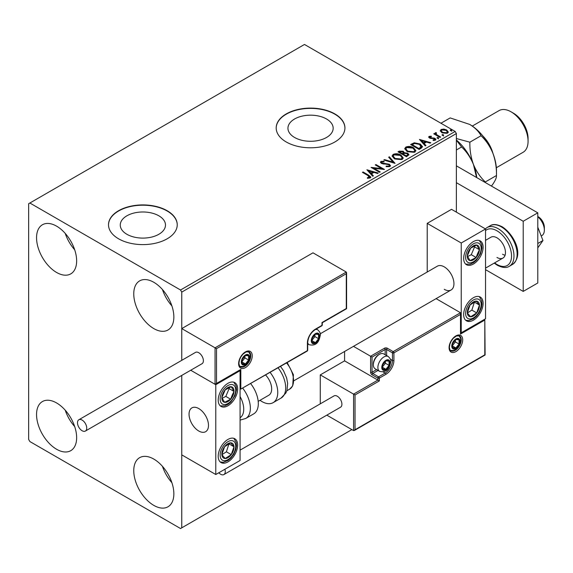 <?xml version="1.0" encoding="UTF-8"?>
<svg xmlns="http://www.w3.org/2000/svg" width="573" height="573" viewBox="0 0 573 573"><rect width="100%" height="100%" fill="white"/><g stroke="black" fill="none" stroke-linecap="round" stroke-linejoin="round"><path stroke-width="0.86" d="M326.553 118.998A22.612 13.057 0 0 0 301.907 116.169A22.612 13.057 0 0 0 287.947 128.23A22.612 13.057 0 0 0 294.565 137.463A22.612 13.057 0 0 0 319.211 140.292A22.612 13.057 0 0 0 333.171 128.23A22.612 13.057 0 0 0 326.553 118.998M158.864 215.813A22.612 13.057 0 0 0 134.218 212.977A22.612 13.057 0 0 0 120.258 225.046A22.612 13.057 0 0 0 126.884 234.278A22.612 13.057 0 0 0 151.523 237.107A22.612 13.057 0 0 0 165.49 225.046A22.612 13.057 0 0 0 158.864 215.813M167.173 210.728A34.366 19.84 0 0 0 129.72 206.43A34.366 19.84 0 0 0 108.505 224.759A34.366 19.84 0 0 0 118.568 238.791A34.366 19.84 0 0 0 156.028 243.095A34.366 19.84 0 0 0 177.243 224.759A34.366 19.84 0 0 0 167.173 210.728M177.243 224.903A34.366 19.84 0 0 0 167.173 211.014A34.366 19.84 0 0 0 129.835 206.681A34.366 19.84 0 0 0 108.505 224.903M334.861 113.92A34.366 19.84 0 0 0 297.408 109.615A34.366 19.84 0 0 0 276.193 127.951A34.366 19.84 0 0 0 286.256 141.982A34.366 19.84 0 0 0 323.709 146.28A34.366 19.84 0 0 0 344.932 127.951A34.366 19.84 0 0 0 334.861 113.92M344.925 128.087A34.366 19.84 0 0 0 334.861 114.199A34.366 19.84 0 0 0 297.516 109.873A34.366 19.84 0 0 0 276.193 128.087M153.808 505.386A28.356 16.373 60 0 1 135.285 480.396A28.356 16.373 60 0 1 139.633 457.677A28.356 16.373 60 0 1 153.808 459.08A28.356 16.373 60 0 1 172.33 484.07A28.356 16.373 60 0 1 167.982 506.79A28.356 16.373 60 0 1 153.808 505.386M171.9 482.702A28.356 16.373 60 0 1 162.446 466.329M56.598 272.469A28.356 16.373 60 0 1 38.076 247.479A28.356 16.373 60 0 1 42.423 224.759A28.356 16.373 60 0 1 56.598 226.163A28.356 16.373 60 0 1 75.12 251.153A28.356 16.373 60 0 1 70.773 273.873A28.356 16.373 60 0 1 56.598 272.469M74.691 249.785A28.356 16.373 60 0 1 65.236 233.412M153.808 328.594A28.356 16.373 60 0 1 135.285 303.604A28.356 16.373 60 0 1 139.633 280.885A28.356 16.373 60 0 1 153.808 282.288A28.356 16.373 60 0 1 172.33 307.278A28.356 16.373 60 0 1 167.982 329.998A28.356 16.373 60 0 1 153.808 328.594M171.9 305.91A28.356 16.373 60 0 1 162.446 289.537M56.598 449.261A28.356 16.373 60 0 1 38.076 424.278A28.356 16.373 60 0 1 42.423 401.551A28.356 16.373 60 0 1 56.598 402.955A28.356 16.373 60 0 1 75.12 427.945A28.356 16.373 60 0 1 70.773 450.665A28.356 16.373 60 0 1 56.598 449.261M74.691 426.577A28.356 16.373 60 0 1 65.236 410.204M456.373 212.132L456.373 133.559L181.756 292.108L180.538 290.002L455.163 131.453L304.485 44.465L28.65 203.716L28.65 439.441L29.868 441.547L180.538 528.535L181.756 527.833L181.756 375.422L181.756 454.869L215.777 474.516L240.08 460.484L240.08 370.688L239.657 370.437M216.508 348.656L216.508 383.452L240.81 369.42L240.81 389.067L307.4 350.619L307.4 343.041A11.338 6.547 -60 0 1 315.422 329.153L321.983 325.364L321.983 322.556L346.285 308.525L346.285 273.729L216.508 348.656L181.756 328.594L181.756 360.338L181.756 292.108M181.756 527.833L351.872 429.614M440.329 131.102L441.06 129.484L443.846 129.061L446.696 129.971L448.322 132.034L447.499 133.201L441.898 132.735L440.25 130.658M436.096 133.237L436.504 134.548L440.623 137.04L439.971 137.42L433.754 133.831L434.406 133.452L435.322 133.982L435.437 132.735L436.146 132.571L436.497 133.129L435.953 133.917M435.079 133.294L435.437 132.735L435.437 133.294L436.146 133.129L436.146 132.571M429.113 136.388L431.261 136.166L431.412 136.696L429.915 136.804L430.122 137.649L435.014 138.337L435.917 139.483L435.43 140.17L433.238 140.457L433.038 139.912L434.871 139.368L434.871 139.934L434.592 140.328L434.391 138.73L429.499 138.043L428.668 137.019L429.113 136.388L429.113 136.947L430.23 136.696M429.915 136.804L430.122 138.215L430.839 138.444L430.839 137.885M421.119 148.307L419.142 149.446L410.633 144.532L414.258 142.799L420.231 144.031L422.509 146.667L421.119 148.307M406.493 156.751L397.984 151.838L399.188 151.143L403.256 151.229L404.266 152.733L407.783 153.213L408.979 154.724L406.493 156.751M404.294 152.511L404.266 153.292L407.783 153.772L407.783 153.213M395.041 163.362L383.81 160.025L384.519 159.609L393.042 162.145L388.659 157.224L389.375 156.809L395.041 163.362M380.214 171.921L379.555 172.301L371.053 167.388L381.647 168.598L375.301 164.931L375.96 164.558L384.462 169.465L373.883 168.269L380.214 171.921M368.095 175.632L362.437 172.358L363.089 171.986L368.833 175.302L370.838 177.136L370.258 177.917L367.673 178.282L367.35 177.709L369.664 176.985L369.664 177.544L369.377 177.981L368.095 175.632M180.538 290.002L29.868 203.014M366.906 169.78L378.252 173.053L377.535 173.469L373.933 172.394L371.548 173.777L373.395 175.854L372.686 176.262L366.906 169.78M381.833 161.923L382.055 163.033L389.361 164.236L390.485 165.712L389.862 166.6L386.095 166.628L386.195 166.077L388.945 166.12L389.382 165.49L388.695 164.601L381.432 163.434L380.429 162.202L380.966 161.414L384.053 161.292L384.06 161.894L381.833 161.923L381.611 162.653M394.425 158.85L392.09 155.963L393.15 154.381C395.922 153.385 398.514 153.607 400.928 155.047L403.22 157.94L402.139 159.509L394.425 158.85M407.074 151.544L404.739 148.658L405.799 147.075C408.57 146.079 411.163 146.301 413.577 147.741L415.876 150.642L414.788 152.21L407.074 151.544M419.472 139.432L430.81 142.706L430.101 143.121L426.498 142.047L424.106 143.429L425.961 145.506L425.252 145.922L419.472 139.432M437.299 138.272L437.135 137.549L438.388 137.642L438.553 138.365L437.299 138.272L437.135 137.549L437.135 138.107L438.388 138.2L438.388 137.642L438.553 138.365M442.313 135.371L442.148 134.648L443.409 134.741L443.566 135.464L442.313 135.371L442.148 134.648L442.148 135.214L443.409 135.307L443.409 134.741L443.566 135.464M450.493 130.651L450.328 129.928L451.581 130.021L451.746 130.744L450.493 130.651L450.328 129.928L450.328 130.486L451.581 130.58L451.581 130.021L451.746 130.744M455.163 131.453L456.373 133.559M362.924 172.645L363.089 171.986M363.089 172.545L370.781 177.408M367.35 178.275L368.826 178.16L368.826 177.594M368.826 178.16L369.377 177.981M367.472 170.417L377.607 173.426M373.066 176.047L371.548 173.777M369.012 170.933L370.953 173.669L372.787 172.616L372.787 172.058L369.012 170.933L370.953 173.11L372.787 172.058M370.953 173.669L370.953 173.11M372.07 167.982L381.647 169.157L381.647 168.598M375.788 165.21L375.96 164.558M375.96 165.117L383.459 169.443M379.727 172.201L373.883 168.827L373.883 168.269M388.945 166.12L388.945 166.686L386.195 166.636L386.195 166.077M388.945 166.686L389.318 165.762M380.486 162.481L380.966 161.414M380.966 161.973L384.053 161.858L384.053 161.292M381.833 162.481L382.055 163.033M382.055 163.599L383.545 164.007L383.545 163.441M383.545 164.007L385.199 164.028L385.199 163.463M385.199 164.028L389.361 164.795L389.361 164.236M389.361 164.795L390.442 165.977M384.454 160.211L384.519 159.609M384.519 160.175L393.042 162.703L393.042 162.145M388.988 157.589L389.375 156.809M389.375 157.374L394.589 163.226M392.118 156.25L393.15 154.381M393.15 154.939C395.922 153.944 398.514 154.166 400.928 155.605L400.928 155.047M400.928 155.605L403.199 158.22M393.236 156.45L395.076 159.029L401.243 159.581L402.131 157.69L400.269 155.426L394.052 154.868L393.207 156.15L395.076 158.47L401.243 159.022L402.131 157.69M401.243 159.581L401.243 159.022M395.076 159.029L395.076 158.47M398.471 152.117L399.188 151.702L403.256 151.788L403.256 151.229M403.256 151.788L404.266 153.292M407.783 153.772L408.936 154.989M403.113 154.044L403.113 154.603L406.271 156.429L407.869 155.097L407.131 153.593L404.581 153.306L403.113 154.044L406.271 155.863L407.869 154.538M399.51 151.96L399.51 152.525L402.239 154.101L403.349 153.084L402.618 151.616L399.51 151.96L402.239 153.535L403.349 152.525M402.575 153.908L402.575 153.342M402.239 154.101L402.239 153.535M407.023 155.999L407.023 155.433M406.271 156.429L406.271 155.863M404.767 148.944L405.799 147.075M405.799 147.641C408.57 146.638 411.163 146.86 413.577 148.307L413.577 147.741M413.577 148.307L415.848 150.914M405.885 149.145L407.725 151.723L413.892 152.282L414.78 150.384L412.918 148.121L406.701 147.562L405.856 148.844L407.725 151.165L413.892 151.716L414.78 150.384M413.892 152.282L413.892 151.716M407.725 151.723L407.725 151.165M411.12 144.811L414.258 143.357L414.258 142.799M414.258 143.357L420.231 144.589L420.231 144.031M420.231 144.589L422.473 146.953M421.162 147.583L419.572 144.403L414.716 143.465L412.166 144.661L412.166 145.22L418.927 149.123L421.162 147.583L421.305 146.717M412.166 144.661L418.927 148.565L421.348 146.437L421.348 146.996M418.927 149.123L418.927 148.565M420.03 140.07L430.165 143.078M425.632 145.7L424.106 143.429M421.57 140.586L423.519 143.329L425.345 142.269L425.345 141.71L421.57 140.586L423.519 142.763L425.345 141.71M423.519 143.329L423.519 142.763M431.261 136.682L431.261 136.166M429.915 137.362L430.122 138.215L429.915 137.362M430.839 138.444L433.84 138.465L433.84 137.907M433.84 138.465L435.014 138.895L435.014 138.337M435.014 138.895L435.852 139.748M433.897 140.507L434.592 140.328M428.726 137.312L429.113 136.947M438.388 138.2L438.553 138.924M434.241 134.111L434.406 133.452M434.406 134.018L435.322 134.54L435.322 133.982M436.096 133.796L436.504 134.548M436.504 135.106L440.136 137.319M443.409 135.307L443.566 136.03M440.279 130.938L441.06 129.484M441.06 130.05L443.846 129.62L443.846 129.061M443.846 129.62L446.696 130.529L446.696 129.971M446.696 130.529L448.294 132.313M441.317 131.045L442.557 132.929L446.732 133.323L447.269 132.177M446.045 130.35L441.826 129.928L441.267 130.751L442.557 132.363L446.732 132.757L447.312 131.897L446.045 130.35M446.732 133.323L446.732 132.757M442.557 132.929L442.557 132.363M451.581 130.58L451.746 131.31M444.225 289.308A13.745 7.936 -120 0 0 451.094 289.988A13.745 7.936 -120 0 0 453.207 278.972A13.745 7.936 -120 0 0 444.225 266.853A13.745 7.936 -120 0 0 437.349 266.173L320.271 333.773M473.384 320.178A13.745 7.936 -60 0 1 466.515 320.859A13.745 7.936 -60 0 1 464.402 309.843A13.745 7.936 -60 0 1 473.384 297.724A13.745 7.936 -60 0 1 480.26 297.043A13.745 7.936 -60 0 1 482.366 308.059A13.745 7.936 -60 0 1 473.384 320.178M473.384 241.598A13.745 7.936 120 0 0 464.402 253.717A13.745 7.936 120 0 0 466.515 264.733A13.745 7.936 120 0 0 473.384 264.053A13.745 7.936 120 0 0 482.366 251.934A13.745 7.936 120 0 0 480.26 240.918A13.745 7.936 120 0 0 473.384 241.598M461.236 243.002L485.539 228.971L485.539 318.774L461.236 332.806L461.236 243.002L427.214 223.363L427.214 272.032M485.539 228.971L451.517 209.331L427.214 223.363M461.236 332.806L460.807 332.555M198.767 431.018A13.745 7.936 60 0 1 189.785 418.906A13.745 7.936 60 0 1 191.891 407.89A13.745 7.936 60 0 1 198.767 408.57A13.745 7.936 60 0 1 207.748 420.682A13.745 7.936 60 0 1 205.643 431.698A13.745 7.936 60 0 1 198.767 431.018M227.932 383.316A13.745 7.936 -60 0 1 234.801 382.635A13.745 7.936 -60 0 1 236.914 393.651A13.745 7.936 -60 0 1 227.932 405.763A13.745 7.936 -60 0 1 221.056 406.443A13.745 7.936 -60 0 1 218.95 395.427A13.745 7.936 -60 0 1 227.932 383.316M227.932 461.888A13.745 7.936 120 0 0 236.914 449.776A13.745 7.936 120 0 0 234.801 438.753A13.745 7.936 120 0 0 227.932 439.441A13.745 7.936 120 0 0 218.95 451.553A13.745 7.936 120 0 0 221.056 462.569A13.745 7.936 120 0 0 227.932 461.888M215.777 474.516L215.777 384.719L240.08 370.688M215.777 384.719L190.716 370.244L215.054 384.297L215.054 347.811L346.285 272.046L312.987 252.822L181.756 328.594M537.789 216.487L538.276 216.766A8.595 4.964 60 0 1 544.264 226.049A8.595 4.964 60 0 1 544.35 227.288L544.35 230.095A12.026 6.948 -120 0 0 544.228 228.355A12.026 6.948 -120 0 0 537.789 216.744M208.35 423.418A13.745 7.936 -120 0 0 201.71 410.791A13.745 7.936 -120 0 0 191.891 407.89A13.745 7.936 -120 0 0 189.19 416.17A13.745 7.936 -120 0 0 195.83 428.797A13.745 7.936 -120 0 0 205.643 431.698A13.745 7.936 -120 0 0 208.35 423.418M541.199 235.983L541.857 235.603A12.026 6.948 -120 0 0 544.35 230.095M346.285 273.729L346.285 272.046M216.508 383.452L215.054 384.297M240.81 369.42L215.777 384.225M240.81 389.067L307.185 351.091A1.031 1.031 0 0 0 307.701 350.203A1.031 0.594 180 0 1 307.4 350.619A1.031 0.594 60 0 1 307.185 351.091M344.581 351.485L344.581 360.868L377.879 380.085L353.577 394.117L355.031 394.962L355.031 429.757L353.577 430.602L353.577 394.117L320.278 374.892L320.278 403.836M344.581 360.868L320.278 374.892M353.577 430.602L326.811 415.146M355.031 429.757L484.808 354.83L484.808 320.035L460.506 334.066L460.506 312.736L436.096 298.648M460.506 314.419L393.916 352.868L393.916 360.446A11.338 6.547 -60 0 1 385.894 374.334L379.333 378.123L379.333 380.93L377.879 380.085L377.879 378.123L372.042 374.756A2.063 1.189 -120 0 1 370.588 372.228L370.588 356.234L353.469 346.35M484.808 320.035L485.109 355.009L354.307 430.524M460.506 334.066L460.807 313.402M390.478 359.3L392.462 360.446L392.462 352.868A1.031 0.594 0 0 0 393.916 352.868A1.031 0.594 -120 0 0 393.185 351.607L387.355 348.234A2.063 1.189 0 0 0 384.44 348.234L370.588 356.234L372.042 357.079L372.042 372.228L376.576 369.614M382.255 367.178A5.157 2.98 120 0 0 382.743 368.998A5.157 2.98 120 0 0 385.894 369.284A5.157 2.98 120 0 0 389.053 365.359A5.157 2.98 120 0 0 389.053 361.148A5.157 2.98 120 0 0 385.894 360.861A5.157 2.98 120 0 0 382.743 364.793A5.157 2.98 120 0 0 382.255 367.178M382.578 366.806L382.743 368.998L385.894 369.284L389.053 365.359L389.053 361.148L385.894 360.861L382.743 364.793L382.578 366.806M373.36 364.851A8.595 4.964 120 0 0 375.136 368.783L379.655 371.39A8.595 4.964 -60 0 1 377.879 367.458A8.595 4.964 -60 0 1 381.625 358.813A8.595 4.964 -60 0 1 388.25 356.513L383.731 353.899A8.595 4.964 120 0 0 379.433 354.329A8.595 4.964 120 0 0 373.36 364.851L373.36 363.898A7.42 4.283 -60 0 1 378.61 354.802L379.433 354.329M382.578 366.77L385.407 363.253L385.407 361.341M382.592 367.372L385.894 369.284M385.407 363.253L389.053 365.359M386.861 359.88L389.053 361.148M311.776 340.52A5.157 2.98 120 0 0 312.264 342.339A5.157 2.98 120 0 0 315.422 342.625A5.157 2.98 120 0 0 318.574 338.693A5.157 2.98 120 0 0 318.574 334.489A5.157 2.98 120 0 0 315.422 334.202A5.157 2.98 120 0 0 312.264 338.134A5.157 2.98 120 0 0 311.776 340.52M312.099 340.14L312.264 342.339L315.422 342.625L318.574 338.693L318.574 334.489L315.422 334.202L312.264 338.134L312.099 340.14M312.099 340.111L314.935 336.595L314.935 334.682M312.113 340.713L315.422 342.625M314.935 336.595L318.574 338.693M316.382 333.221L318.574 334.489M241.785 361.842A5.157 2.98 120 0 0 242.272 363.669A5.157 2.98 120 0 0 245.43 363.948A5.157 2.98 120 0 0 248.589 360.023A5.157 2.98 120 0 0 248.589 355.812A5.157 2.98 120 0 0 245.43 355.532A5.157 2.98 120 0 0 242.272 359.457A5.157 2.98 120 0 0 241.785 361.842M242.107 361.47L242.272 363.669L245.43 363.948L248.589 360.023L248.589 355.812L245.43 355.532L242.272 359.457L242.107 361.47L244.943 357.917L244.943 356.012M242.121 362.043L245.43 363.948M244.943 357.917L248.589 360.023M246.39 354.544L248.589 355.812M452.24 345.848A5.157 2.98 120 0 0 452.734 347.675A5.157 2.98 120 0 0 455.886 347.954A5.157 2.98 120 0 0 459.045 344.029A5.157 2.98 120 0 0 459.045 339.818A5.157 2.98 120 0 0 455.886 339.538A5.157 2.98 120 0 0 452.734 343.463A5.157 2.98 120 0 0 452.24 345.848M452.57 345.476L452.734 347.675L455.886 347.954L459.045 344.029L459.045 339.818L455.886 339.538L452.734 343.463L452.57 345.476M452.57 345.447L455.399 341.923L455.399 340.018M452.584 346.049L455.886 347.954M455.399 341.923L459.045 344.029M456.853 338.55L459.045 339.818M478.469 253.724A8.595 4.964 120 0 0 479.451 249.706A8.595 4.964 120 0 0 476.707 245.036A8.595 4.964 120 0 0 470.641 248.152A8.595 4.964 120 0 0 467.317 255.945A8.595 4.964 120 0 0 470.061 260.615A8.595 4.964 120 0 0 476.127 257.499A8.595 4.964 120 0 0 478.469 253.724M477.631 253.51L479.451 249.706L476.707 245.036L470.641 248.152L467.317 255.945L470.061 260.615L476.127 257.499L477.631 253.51M467.632 256.561L471.271 254.699L474.594 246.906L474.165 246.175M471.271 254.699L476.127 257.499M474.594 246.906L479.451 249.706M233.018 395.442A8.595 4.964 120 0 0 233.999 391.423A8.595 4.964 120 0 0 231.256 386.746A8.595 4.964 120 0 0 225.189 389.862A8.595 4.964 120 0 0 221.866 397.655A8.595 4.964 120 0 0 224.609 402.332A8.595 4.964 120 0 0 230.675 399.216A8.595 4.964 120 0 0 233.018 395.442M232.172 395.227L233.999 391.423L231.256 386.746L225.189 389.862L221.866 397.655L224.609 402.332L230.675 399.216L232.172 395.227M222.181 398.278L225.812 396.409L229.136 388.616L228.706 387.885M225.812 396.409L230.675 399.216M229.136 388.616L233.999 391.423M222.847 457.433A8.595 4.964 120 0 0 225.189 458.507A8.595 4.964 120 0 0 231.256 454.618A8.595 4.964 120 0 0 233.999 446.775A8.595 4.964 120 0 0 230.675 442.822A8.595 4.964 120 0 0 224.609 446.711A8.595 4.964 120 0 0 221.866 454.554A8.595 4.964 120 0 0 222.847 457.433M223.363 456.437L225.189 458.507L231.256 454.618L233.999 446.775L230.675 442.822L224.609 446.711L221.866 454.554L223.363 456.437M221.944 454.661L226.392 451.81L228.964 443.767M226.392 451.81L231.256 454.618M229.136 443.968L233.999 446.775M468.299 315.723A8.595 4.964 120 0 0 470.641 316.79A8.595 4.964 120 0 0 476.707 312.908A8.595 4.964 120 0 0 479.451 305.058A8.595 4.964 120 0 0 476.127 301.104A8.595 4.964 120 0 0 470.061 304.994A8.595 4.964 120 0 0 467.317 312.837A8.595 4.964 120 0 0 468.299 315.723M468.821 314.72L470.641 316.79L476.707 312.908L479.451 305.058L476.127 301.104L470.061 304.994L467.317 312.837L468.821 314.72M467.403 312.951L471.851 310.1L474.423 302.05M471.851 310.1L476.707 312.908M474.594 302.258L479.451 305.058M240.08 417.76A18.902 10.916 -120 0 0 240.08 396.573M242.78 388.279A22.34 12.9 60 0 1 245.738 418.469L253.681 413.885A22.34 12.9 -120 0 0 250.723 383.695M265.657 375.071A13.745 7.936 60 0 1 270.764 393.142A13.745 7.936 60 0 1 268.83 395.22L258.194 401.358M270.162 372.471A22.34 12.9 60 0 1 276.272 399.288A22.34 12.9 60 0 1 273.128 402.661A22.34 12.9 60 0 1 260.02 400.305M82.118 430.738A6.532 3.767 -120 0 0 85.384 431.061A6.532 3.767 -120 0 0 86.38 425.825A6.532 3.767 -120 0 0 82.118 420.073A6.532 3.767 -120 0 0 78.852 419.751A6.532 3.767 -120 0 0 77.849 424.98A6.532 3.767 -120 0 0 82.118 430.738M85.384 431.061L202.033 363.712A6.532 3.767 -120 0 0 203.035 358.476A6.532 3.767 -120 0 0 198.767 352.724A6.532 3.767 -120 0 0 195.5 352.402L78.852 419.751M218.822 472.761A6.532 3.767 -120 0 0 223.907 474.559A6.532 3.767 -120 0 0 225.261 471.572A6.532 3.767 -120 0 0 224.888 469.258M223.907 474.559L340.555 407.21A6.532 3.767 -120 0 0 341.909 404.223A6.532 3.767 -120 0 0 339.058 397.648A6.532 3.767 -120 0 0 334.03 395.9L240.08 450.142M537.789 227.187L542.96 240.517L537.789 243.504M542.96 240.517L537.789 247.873M456.373 165.833L537.789 212.834L537.789 282.99L523.206 291.413L485.539 269.661M456.373 182.672L523.206 221.257L523.206 291.413M537.789 212.834L523.206 221.257M485.539 240.338L490.946 237.215A12.026 6.948 60 0 1 496.963 237.809A12.026 6.948 60 0 1 504.82 248.41A12.026 6.948 60 0 1 502.972 258.051A12.026 6.948 60 0 1 496.963 257.456M505.078 255.243A12.026 6.948 60 0 1 502.55 254.226M482.96 136.109A24.059 13.888 60 0 1 492.981 153.464M513.487 113.218L511.059 111.814L513.487 113.218A20.621 11.904 60 0 1 528.07 138.473L528.07 141.28A24.059 13.888 -120 0 0 511.059 111.814L511.059 111.814A24.059 13.888 -120 0 0 499.026 110.625L472.295 126.06M496.354 167.724L523.085 152.296A24.059 13.888 -120 0 0 528.07 141.28M456.373 140.206L461.594 146.967C466.587 151.666 470.533 157.496 473.448 164.465L476.543 177.48M461.594 146.967L456.373 149.983M456.373 139.984A37.804 21.824 60 0 1 473.448 164.465A37.804 21.824 60 0 1 476.779 177.616M440.945 123.245L450.17 117.916L469.738 124.441A37.804 21.824 60 0 1 492.895 153.242C495.444 160.318 496.641 167.746 496.476 175.517L485.302 181.97C480.317 177.272 476.364 171.434 473.448 164.465C470.899 157.389 469.702 149.961 469.867 142.19L456.373 138.523M469.738 124.441C475.031 127.686 478.792 131.453 481.041 135.744C486.026 140.442 489.979 146.273 492.895 153.242A37.804 21.824 60 0 1 496.476 170.747L496.476 175.517C496.655 177.444 495.466 180.309 492.895 184.112L491.433 186.075M481.041 135.744L469.867 142.19M368.833 175.861L368.833 175.302M399.188 151.702L399.188 151.143M411.923 144.353L411.923 143.787M419.629 148.715L419.629 148.156M432.135 138.437L432.135 137.878M438.538 136.395L438.538 135.837M238.626 363.669A9.626 5.558 -60 0 1 245.43 351.886A9.626 5.558 -60 0 1 252.235 355.812A9.626 5.558 -60 0 1 245.43 367.601A9.626 5.558 -60 0 1 238.626 363.669M250.773 355.812A8.595 4.964 120 0 0 248.997 351.879L246.01 351.958L242.916 354.2L240.782 357.051L239.442 360.102L238.927 363.246C239.364 365.796 239.851 366.964 240.402 366.763A8.595 4.964 120 0 0 247.027 364.457A8.595 4.964 120 0 0 250.773 355.812M315.422 329.153A1.031 0.594 -120 0 1 315.207 329.625C310.673 332.784 308.174 337.117 307.701 342.625A1.031 0.594 180 0 1 307.4 343.041L307.4 349.781M322.284 324.941A1.031 0.594 180 0 1 321.983 325.364A1.031 0.594 -120 0 1 321.768 325.836A1.031 1.031 0 0 0 322.284 324.941L322.284 322.735L346.586 308.704L346.586 272.712M462.69 339.818A9.626 5.558 -60 0 1 455.886 351.607A9.626 5.558 -60 0 1 449.082 347.675A9.626 5.558 -60 0 1 455.886 335.893A9.626 5.558 -60 0 1 462.69 339.818M450.865 350.769A8.595 4.964 120 0 0 457.483 348.463A8.595 4.964 120 0 0 461.236 339.818A8.595 4.964 120 0 0 459.453 335.885L456.473 335.964L453.372 338.206L451.245 341.057L449.905 344.108L449.39 347.252C449.819 349.795 450.314 350.963 450.865 350.769M385.171 354.73L385.171 349.501A1.031 0.594 180 0 1 386.625 349.501L392.462 352.868A1.031 0.594 -60 0 1 393.185 351.607L460.506 312.736M379.333 380.93L355.031 394.962M387.355 348.234A1.031 0.594 120 0 0 386.625 349.501L386.625 355.575M383.187 371.927L385.171 373.073A10.314 5.952 120 0 0 392.462 360.446A1.031 0.594 0 0 0 393.916 360.446M378.037 370.459L372.772 373.496L378.61 376.862L385.171 373.073A1.031 0.594 60 0 1 385.894 374.334M384.44 348.234A1.031 0.594 60 0 1 385.171 349.501L372.042 357.079M377.879 378.123A1.031 0.594 0 0 0 379.333 378.123A1.031 0.594 60 0 0 378.61 376.862A1.031 0.594 120 0 0 377.879 378.123M372.042 374.756A1.031 0.594 -60 0 1 372.772 373.496A1.031 0.594 60 0 1 372.042 372.228A1.031 0.594 0 0 1 370.588 372.228M381.768 367.458A5.845 3.374 120 0 0 385.894 369.843A5.845 3.374 120 0 0 390.027 362.688A5.845 3.374 120 0 0 385.894 360.302A5.845 3.374 120 0 0 381.768 367.458M311.289 340.799A5.845 3.374 120 0 0 315.422 343.184A5.845 3.374 120 0 0 319.555 336.029A5.845 3.374 120 0 0 315.422 333.644A5.845 3.374 120 0 0 311.289 340.799M307.701 343.879L309.176 344.731A8.595 4.964 -60 0 1 307.701 342.812M315.365 329.532A8.595 4.964 -60 0 1 317.771 329.847L316.296 328.995M241.297 362.129A5.845 3.374 120 0 0 245.43 364.514A5.845 3.374 120 0 0 249.563 357.359A5.845 3.374 120 0 0 245.43 354.974A5.845 3.374 120 0 0 241.297 362.129M451.76 346.135A5.845 3.374 120 0 0 455.886 348.52A5.845 3.374 120 0 0 460.019 341.365A5.845 3.374 120 0 0 455.886 338.98A5.845 3.374 120 0 0 451.76 346.135M479.895 253.975A11.002 6.353 120 0 0 477.638 242.852A11.002 6.353 120 0 0 466.873 251.676A11.002 6.353 120 0 0 469.137 262.799A11.002 6.353 120 0 0 479.895 253.975M234.443 395.692A11.002 6.353 120 0 0 232.187 384.562A11.002 6.353 120 0 0 221.422 393.386A11.002 6.353 120 0 0 223.678 404.509A11.002 6.353 120 0 0 234.443 395.692M221.422 459.331A11.002 6.353 120 0 0 232.187 455.721A11.002 6.353 120 0 0 234.443 441.991A11.002 6.353 120 0 0 223.678 445.601A11.002 6.353 120 0 0 221.422 459.331M466.873 317.621A11.002 6.353 120 0 0 477.638 314.011A11.002 6.353 120 0 0 479.895 300.281A11.002 6.353 120 0 0 469.137 303.891A11.002 6.353 120 0 0 466.873 317.621M280.569 366.455L283.528 370.731L286.636 377.922L287.632 383.258L287.023 390.163L285.891 392.992L281.064 398.077A22.34 12.9 -120 0 0 284.215 394.704A22.34 12.9 -120 0 0 278.106 367.88M287.223 362.616L293.412 374.735L292.717 385.88L289.63 389.16A18.902 10.916 -120 0 0 292.294 386.309A18.902 10.916 -120 0 0 286.615 362.974M490.166 225.762C492.93 223.842 496.941 224.186 502.192 226.786C513.659 234.071 524.624 254.756 512.506 264.454A22.34 12.9 -120 0 0 515.929 246.555A22.34 12.9 -120 0 0 501.332 226.865A22.34 12.9 -120 0 0 490.166 225.762L487.007 227.588A22.34 12.9 60 0 1 498.173 228.691A22.34 12.9 60 0 1 512.771 248.381A22.34 12.9 60 0 1 509.347 266.28C506.482 268.193 502.471 267.856 497.314 265.256L494.213 263.107M494.599 262.885A20.621 11.904 -120 0 0 496.963 264.468A20.621 11.904 -120 0 0 511.539 256.052A20.621 11.904 -120 0 0 496.963 230.797A20.621 11.904 -120 0 0 485.539 230.575M389.382 165.49L389.382 166.048M393.207 156.15L393.207 156.708M405.856 148.844L405.856 149.41M429.707 137.105L429.707 137.67M447.312 131.897L447.312 132.463M441.267 130.751L441.267 131.31M294.028 380.673L451.094 289.988M502.972 258.051L485.539 268.121M315.207 329.625L321.768 325.836M307.701 350.203L307.701 342.625M379.655 371.39C388.48 373.288 389.862 366.104 390.836 361.563C391.252 360.302 390.392 358.619 388.25 356.513M309.176 344.731C318.001 346.622 319.39 339.445 320.357 334.904C320.773 333.644 319.913 331.96 317.771 329.847M239.951 366.412L243.16 366.491L245.022 365.674L248.775 361.706L250.365 356.234L250.1 354.264L248.467 351.657M450.407 350.418L453.623 350.497L455.485 349.68L459.231 345.712L460.828 340.24L460.563 338.271L458.923 335.663M465.677 264.117L470.182 264.182L473.57 262.592L476.27 260.321L480.482 253.932L481.943 248.088L481.621 244.37L479.315 240.502M220.225 405.827L224.731 405.899L228.118 404.309L230.819 402.031L235.023 395.649L236.484 389.805L236.162 386.08L233.856 382.22M220.225 461.953L223.348 462.282L228.083 460.456L230.926 458.042L233.841 454.131L235.84 449.504L236.491 445.851L236.234 442.478L233.856 438.345M465.677 320.243L468.8 320.572L473.534 318.746L476.378 316.332L479.3 312.421L481.291 307.794L481.943 304.134L481.685 300.761L479.315 296.628M245.738 418.469L240.08 420.102M281.064 398.077L273.128 402.661M289.63 389.16L286.829 390.779M512.506 264.454L509.347 266.28M485.324 228.849L487.007 227.588"/></g></svg>
